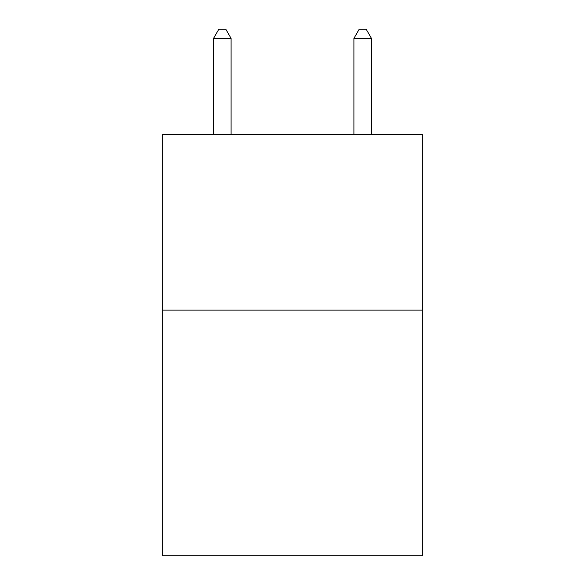 <?xml version="1.0" encoding="UTF-8"?>
<svg xmlns="http://www.w3.org/2000/svg" width="585" height="585" viewBox="0 0 585 585"><rect width="100%" height="100%" fill="white"/><g stroke="black" fill="none" stroke-linecap="round" stroke-linejoin="round"><path stroke-width="0.88" d="M422.333 310.116L422.333 555.75L162.667 555.75L162.667 134.66L422.333 134.66L422.333 310.116L162.667 310.116M231.09 134.66L231.09 38.376L213.547 38.376L213.547 134.66M213.547 38.376L218.812 29.25L225.825 29.25L231.09 38.376M371.453 134.66L371.453 38.376L353.91 38.376L353.91 134.66M353.91 38.376L359.175 29.25L366.188 29.25L371.453 38.376"/></g></svg>
